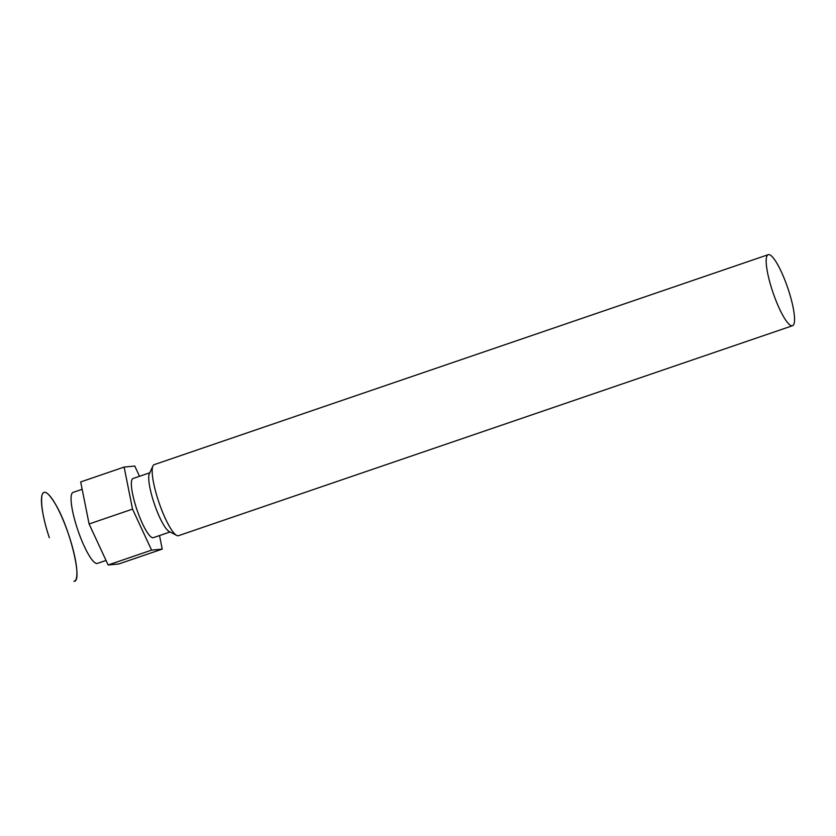 <?xml version="1.0" encoding="UTF-8"?>
<svg xmlns="http://www.w3.org/2000/svg" width="836" height="836" viewBox="0 0 836 836"><rect width="100%" height="100%" fill="white"/><g stroke="black" fill="none" stroke-linecap="round" stroke-linejoin="round"><path stroke-width="1.25" d="M82.158 489.29L73.108 492.383A37.536 7.723 71.1 0 0 77.351 528.655A37.536 7.723 71.1 0 0 97.394 563.412L106.047 560.454M132.537 509.114L151.588 550.13L162.226 549.106L118.785 563.966L108.147 564.99L89.097 523.973L80.684 481.933L124.125 467.073L132.537 509.114L89.097 523.973M149.79 472.779L133.06 478.495A31.277 6.437 71.1 0 0 136.602 508.727A31.277 6.437 71.1 0 0 153.301 537.684L170.032 531.968M139.518 476.29L134.763 466.049L124.125 467.073M162.226 549.106L159.519 535.562M768.221 254.687L154.2 464.649A37.536 7.723 71.1 0 0 152.936 465.976L149.383 473.657A31.277 6.437 71.1 0 0 153.97 502.781A31.277 6.437 71.1 0 0 169.165 531.518L176.678 535.416A37.536 7.723 71.1 0 0 178.496 535.688L792.507 325.726A37.536 7.723 -108.9 0 1 772.464 290.97A37.536 7.723 -108.9 0 1 768.221 254.687A37.536 7.723 -108.9 0 1 788.264 289.455A37.536 7.723 -108.9 0 1 792.507 325.726M152.936 465.976A37.536 7.723 71.1 0 0 158.453 500.931A37.536 7.723 71.1 0 0 176.678 535.416M108.147 564.99L151.588 550.13M73.902 581.313C83.025 582.546 70.485 529.554 55.761 504.683C48.174 491.996 43.545 489.029 41.873 495.79C40.755 505.122 43.242 519.114 49.314 537.757A46.92 9.656 -108.9 0 1 44.465 492.32A46.92 9.656 -108.9 0 1 68.688 534.779A46.92 9.656 -108.9 0 1 74.362 581.208A46.92 9.656 -108.9 0 1 73.902 581.313"/></g></svg>

